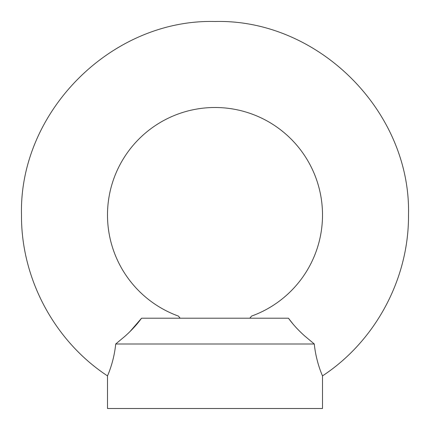 <?xml version="1.0" encoding="UTF-8"?>
<svg xmlns="http://www.w3.org/2000/svg" width="430" height="430" viewBox="0 0 430 430"><rect width="100%" height="100%" fill="white"/><g stroke="black" fill="none" stroke-linecap="round" stroke-linejoin="round"><path stroke-width="0.64" d="M180.143 318.2L178.45 316.098A107.5 107.5 0 0 1 215 107.5A107.5 107.5 0 0 1 251.55 316.098L249.857 318.2M293.298 324.387L288.444 318.2C292.723 324.156 298.114 330.057 304.623 335.905L314.287 344L115.713 344C113.843 362.705 107.237 376.341 107.5 375.89L107.5 408.5L322.5 408.5L322.5 375.89C322.753 376.298 316.174 362.769 314.287 344M115.708 344.011L125.377 335.905C131.87 330.073 137.261 324.172 141.556 318.2L129.994 331.562M250.916 316.894L250.169 317.824M322.5 375.89C375.6 340.995 408.984 278.538 408.5 215C411.161 111.59 318.388 18.834 215 21.5C111.612 18.834 18.839 111.59 21.5 215C21.016 278.538 54.4 340.995 107.5 375.89L108.344 373.858M141.556 318.2L288.444 318.2"/></g></svg>
